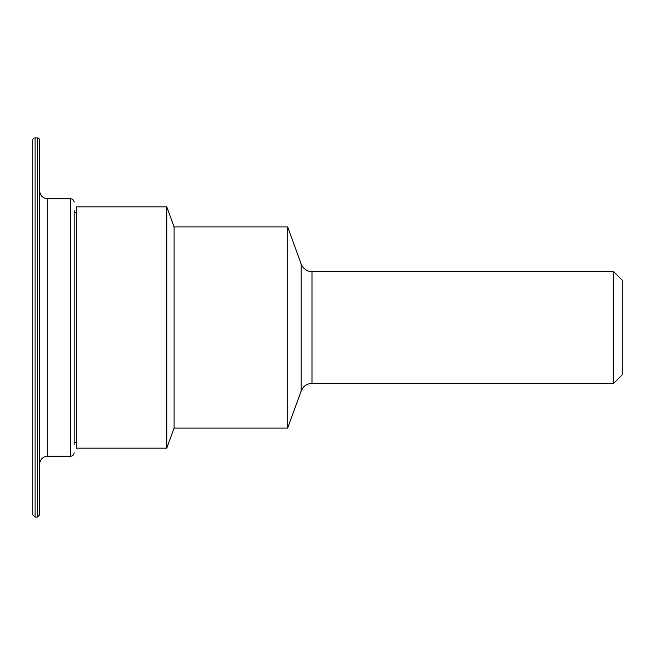 <?xml version="1.0" encoding="UTF-8"?>
<svg xmlns="http://www.w3.org/2000/svg" width="655" height="655" viewBox="0 0 655 655"><rect width="100%" height="100%" fill="white"/><g stroke="black" fill="none" stroke-linecap="round" stroke-linejoin="round"><path stroke-width="0.98" d="M613.629 383.396L622.25 374.775L622.25 280.225L613.629 271.604L613.629 383.396L311.985 383.396L311.985 271.604L613.629 271.604M76.414 442.412L74.121 442.412M76.414 206.841L76.414 448.159L166.771 448.159L166.771 206.841L76.414 206.841M166.771 206.841L174.091 226.949L174.091 428.051L166.771 448.159M174.091 226.949L287.684 226.949L287.684 428.051L174.091 428.051M311.985 271.604L309.545 271.342C310.069 271.817 303.159 269.819 301.185 264.047L301.185 390.953L287.684 428.051M39.644 514.797L39.644 140.195A2.301 2.301 0 0 0 37.343 137.894L37.343 517.098L39.644 514.797M35.051 517.106L37.343 517.106M32.75 140.195L32.75 514.797L35.051 517.098L35.051 137.894A2.301 2.301 0 0 0 32.75 140.195M74.121 444.712L74.121 210.288M74.121 202.248C73.892 200.135 72.746 198.981 70.674 198.801L70.674 456.199C72.746 456.019 73.892 454.865 74.121 452.752M70.674 456.199L47.692 456.199L47.692 198.801C42.804 198.318 40.119 195.64 39.644 190.752M74.121 212.588L76.414 212.588M301.185 264.047L287.684 226.949M301.185 390.953L302.954 387.776C305.296 384.935 308.308 383.478 311.985 383.396M37.343 137.894L35.051 137.894M70.674 198.801L47.692 198.801M47.692 456.199L44.204 456.993C41.298 458.541 39.775 460.956 39.644 464.248"/></g></svg>
